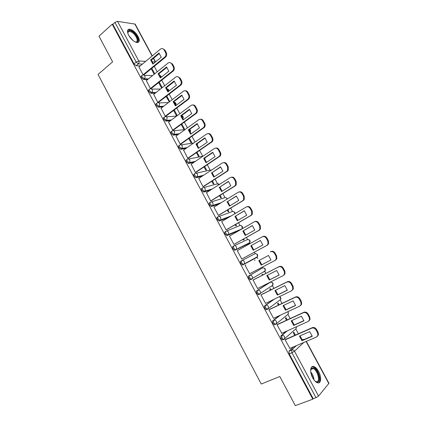 <?xml version="1.0" encoding="UTF-8"?>
<svg xmlns="http://www.w3.org/2000/svg" width="427" height="427" viewBox="0 0 427 427"><rect width="100%" height="100%" fill="white"/><g stroke="black" fill="none" stroke-linecap="round" stroke-linejoin="round"><path stroke-width="0.64" d="M286.394 331.245L280.865 335.932L281.051 338.611L282.402 339.94L283.256 339.561M279.541 315.558L272.768 320.81C272.298 321.339 272.351 322.214 272.928 323.431L274.31 324.776L274.839 324.68M273.622 299.476L264.713 305.769C264.233 306.271 264.276 307.125 264.847 308.337L266.267 309.703L266.774 309.618M269.293 282.749L256.707 290.808C256.211 291.283 256.243 292.121 256.808 293.322L258.271 294.715L259.552 294.24M261.554 268.503L248.738 275.933C248.231 276.381 248.258 277.198 248.818 278.388L250.318 279.808L251.62 279.306M257.022 256.947L256.702 257.497L243.737 264.446L244.457 263.667L244.351 261.676C243.636 260.577 242.755 260.24 241.709 260.657L240.817 261.143C240.294 261.559 240.31 262.359 240.871 263.539L242.413 264.98L242.846 264.927L243.737 264.446L243.305 264.5L241.762 263.059C241.207 261.874 241.186 261.073 241.709 260.657L254.743 253.862C255.757 253.451 256.611 253.771 257.305 254.823L257.401 256.744C258.1 255.122 257.588 254.113 255.858 253.707M233.75 245.973L232.939 246.427C232.405 246.817 232.411 247.601 232.966 248.77L234.551 250.238L234.957 250.19L235.837 249.699L235.437 249.747L233.852 248.279C233.297 247.105 233.286 246.32 233.82 245.931C234.855 245.498 235.725 245.829 236.435 246.918L236.521 248.973L235.837 249.699L249.074 243.347L249.742 242.643L249.667 240.663C248.978 239.616 248.135 239.307 247.126 239.728L234.033 245.829M225.846 231.359L225.104 231.792C224.554 232.155 224.554 232.918 225.104 234.087L227.105 235.539L227.981 235.031L225.979 233.58C225.429 232.411 225.429 231.647 225.974 231.285C226.999 230.842 227.863 231.156 228.568 232.24L228.621 234.364L227.981 235.031L240.903 229.518M217.994 216.825L217.311 217.236C216.751 217.573 216.74 218.32 217.284 219.478L219.302 220.962L220.167 220.444L218.149 218.96C217.605 217.802 217.615 217.055 218.17 216.719C219.184 216.259 220.038 216.564 220.743 217.642L220.764 219.836L220.167 220.444L229.512 216.932M210.18 202.377L209.556 202.761C208.984 203.071 208.968 203.802 209.508 204.949L211.226 206.487L212.395 205.937L210.367 204.416C209.822 203.268 209.838 202.542 210.41 202.233C211.413 201.757 212.262 202.051 212.961 203.119L212.945 205.387L212.395 205.937L219.974 203.455M202.414 188.003L201.848 188.366C201.266 188.649 201.24 189.358 201.774 190.495L203.823 192.049L204.666 191.509L202.622 189.956C202.088 188.819 202.11 188.104 202.692 187.821C203.684 187.336 204.522 187.618 205.216 188.681L205.163 191.018L204.666 191.509L211.205 189.668M194.691 173.704L194.178 174.045C193.586 174.301 193.554 174.995 194.082 176.127L195.892 177.723L196.98 177.157L194.92 175.572C194.386 174.44 194.418 173.746 195.016 173.49C195.993 172.988 196.831 173.266 197.52 174.317L197.423 176.73L196.98 177.157L202.836 175.764M187.01 159.484L186.551 159.799C185.948 160.034 185.905 160.712 186.434 161.833L188.291 163.45L189.332 162.884L187.261 161.267C186.732 160.146 186.77 159.468 187.378 159.234C188.35 158.721 189.177 158.988 189.86 160.029L189.721 162.516L189.332 162.884L194.707 161.828M179.372 145.345L178.966 145.634C178.347 145.842 178.299 146.504 178.822 147.614L180.909 149.258L181.726 148.681L179.639 147.037C179.116 145.922 179.164 145.265 179.783 145.057C180.744 144.529 181.56 144.785 182.244 145.82L182.051 148.382L181.726 148.681L186.748 147.902M171.782 131.276L171.419 131.537C170.789 131.724 170.736 132.37 171.254 133.47L173.207 135.151L174.163 134.564L172.06 132.882C171.542 131.778 171.601 131.137 172.23 130.95C173.175 130.411 173.992 130.657 174.67 131.687L174.163 134.564L178.918 134.003M164.23 117.286L163.915 117.521C163.274 117.681 163.21 118.311 163.722 119.405L165.729 121.113L166.637 120.515L164.523 118.807C164.011 117.708 164.075 117.083 164.715 116.923C165.655 116.374 166.461 116.608 167.133 117.628L166.637 120.515L171.184 120.147M156.725 103.366L156.447 103.58C155.796 103.713 155.727 104.327 156.234 105.416L158.289 107.15L159.154 106.542L157.029 104.802C156.517 103.718 156.586 103.104 157.237 102.971C158.166 102.405 158.967 102.629 159.634 103.649L159.154 106.542L163.536 106.339M149.263 89.526L149.023 89.713C148.361 89.825 148.281 90.417 148.788 91.495L150.891 93.262L151.708 92.643L149.567 90.876C149.066 89.798 149.14 89.2 149.802 89.094C150.726 88.512 151.516 88.731 152.183 89.739C152.663 90.844 152.524 91.794 151.772 92.59L155.956 92.59M141.839 75.739L141.625 75.915C140.963 76.011 140.878 76.593 141.374 77.655L143.525 79.449L144.299 78.819L142.148 77.02C141.652 75.958 141.732 75.382 142.394 75.285L142.431 75.264C143.339 74.698 144.112 74.912 144.764 75.905C145.255 77.047 145.1 78.018 144.299 78.819L148.447 78.904M138.049 36.407C135.37 32.025 132.466 29.618 129.338 29.169C127.123 29.538 126.91 31.587 128.692 35.308C131.388 39.695 134.281 42.113 137.377 42.561C139.634 42.193 139.859 40.143 138.049 36.407M318.569 371.41C317.058 368.704 315.446 367.076 313.744 366.521C310.232 365.325 309.543 372.227 312.729 377.911C314.235 380.612 315.836 382.245 317.533 382.811C321.152 384.044 321.718 376.977 318.569 371.41M208.568 190.41L208.408 190.106M298.388 333.781L295.74 328.881M290.184 318.569L287.905 314.336M282.033 303.437L280.112 299.871M273.921 288.385L272.362 285.487M265.861 273.424L264.665 271.204M262.888 267.905L262.424 267.046M257.839 258.543L257.011 257.001M255.229 253.691L254.407 252.176M249.843 243.705L249.395 242.872M247.607 239.552L246.454 237.407M240.027 225.493L238.538 222.723M232.491 211.498L230.665 208.12M224.992 197.584L222.841 193.591M217.53 183.738L215.053 179.148M210.105 169.962L207.314 164.779M202.724 156.261L199.612 150.485M195.086 142.084L191.953 136.272M187.432 127.881L184.331 122.133M179.815 113.753L176.757 108.068M172.241 99.699L169.215 94.084M164.71 85.72L161.721 80.169M157.221 71.816L154.259 66.329M306.34 341.37L328.961 383.291L318.553 396.075L315.991 397.665L313.21 398.695L289.223 353.882L289.01 351.143L293.707 346.788M295.303 405.65L312.82 399.16L112.184 24.216L98.995 36.188L112.621 61.84L98.023 74.431L261.255 384.028L279.813 376.502L295.303 405.65M313.21 398.695L312.82 399.16M140.227 65.907L136.17 65.705L138.332 63.901L136.165 62.07L114.916 22.407L117.537 21.361L135.151 24.104L152.3 55.889M114.916 22.407L112.824 24.307L112.184 24.216M138.967 66.954L143.061 74.832L143.915 74.778M146.306 80.628L150.416 88.554L151.254 88.474M153.677 94.383L157.809 102.352L158.636 102.245M166.135 96.459L169.305 101.941M161.096 108.202L165.244 116.219L166.055 116.091M173.64 110.406L176.346 115.439L177.152 115.386L174.232 109.958M168.548 122.101L172.711 130.166L173.517 130.005M181.181 124.428L183.642 129.002L184.437 128.917L181.785 123.99M176.047 136.069L180.226 144.182L181.016 143.995M188.766 138.524L190.976 142.634L191.76 142.522L189.374 138.092M183.583 150.107L187.779 158.273L188.553 158.059M196.388 152.695L198.347 156.335L199.121 156.197L197.007 152.268M191.168 164.224L195.369 172.444L196.132 172.198M204.053 166.941L205.761 170.111L206.519 169.941L204.677 166.525M198.795 178.411L203.001 186.69L203.754 186.418M211.76 181.267L213.212 183.957L213.954 183.759L212.39 180.861M206.471 192.673L210.676 201.01L211.413 200.711M219.51 195.667L220.7 197.872L221.426 197.648L220.151 195.267M214.205 206.999L213.932 207.09L218.389 215.405L219.115 215.08M227.303 210.148L228.226 211.867L228.941 211.605L227.943 209.758M222.003 221.394L221.666 221.522L226.145 229.881L226.86 229.523M235.133 224.703L235.795 225.931L236.494 225.643L235.784 224.324M229.918 235.821L229.443 236.03L233.943 244.436L234.647 244.052M243.011 239.344L243.401 240.07L244.089 239.75L243.668 238.976M242.472 258.655L241.789 259.072L237.257 250.617L237.978 250.27L237.279 250.654M250.932 254.065L251.594 253.702M255.015 260.054L254.343 260.411M245.851 264.948L245.119 265.284L249.672 273.782L250.366 273.381L249.656 273.755M263 274.892L262.653 274.246L262.002 274.641L262.327 275.244M253.739 279.669L253.019 280.032L257.598 288.577L258.1 288.257M271.033 289.821L270.387 288.615L269.747 289.036L270.35 290.157M261.671 294.465L260.966 294.86L265.567 303.453L265.893 303.223M271.305 306.34L270.899 306.533M279.114 304.83L278.158 303.053L277.534 303.512L278.42 305.156M269.645 309.345L268.951 309.767L273.584 318.409L273.824 318.222M287.232 319.919L285.973 317.576L285.364 318.062L286.533 320.239M277.662 324.306L276.99 324.76L281.836 333.284M295.404 335.094L293.829 332.169L293.237 332.692L294.694 335.403M285.727 339.348L285.065 339.833L289.906 348.421M248.263 243.796L234.957 250.19M240.049 230.009L227.105 235.539M228.658 217.439L219.302 220.962M219.131 203.973L211.541 206.465M210.367 190.196L203.823 192.049M202.003 176.308L196.142 177.707M193.885 162.383L188.504 163.445M185.937 148.468L180.909 149.258M178.112 134.58L173.351 135.145M170.389 120.734L165.836 121.108M162.751 106.942L158.358 107.15M155.177 93.203L150.923 93.262M147.673 79.523L143.525 79.449M169.738 101.61L166.722 96.006M162.233 87.663L159.255 82.128M154.771 73.796L151.825 68.32M151.243 68.79L154.19 74.266M271.182 286.464L271.433 286.095M263.486 272.175L263.779 271.705M255.832 257.961L256.152 257.412M248.402 243.668L248.557 243.209M240.892 229.523L241.004 229.096M112.824 24.307L134.009 63.885L136.17 65.705M158.668 82.592L161.646 88.127M208.077 190.549L207.912 190.245M153.272 63.794L151.42 59.993L159.383 53.418M162.548 48.609L164.897 50.028L166.306 52.622C167.053 54.362 166.802 55.857 165.559 57.111L143.824 74.853M150.651 59.945L152.893 64.103L161.257 57.245L158.983 53.049L150.651 59.945L151.42 59.993M143.056 74.821L164.801 57.053C166.05 55.798 166.3 54.298 165.548 52.558L164.139 49.959C163.173 48.491 161.998 48.171 160.611 48.993L138.882 67.023M160.755 77.65L158.865 73.807L166.904 67.343M170.037 62.588L172.487 64.018L173.906 66.628C174.648 68.331 174.413 69.804 173.207 71.047L151.158 88.554M158.107 73.78L160.36 77.965L168.814 71.218L166.535 67.002L158.107 73.78L158.865 73.807M150.411 88.544L172.465 71.015C173.672 69.772 173.906 68.293 173.165 66.591L171.745 63.975C170.72 62.449 169.492 62.145 168.062 63.063L146.21 80.708M168.275 91.581L166.349 87.695L174.472 81.349M177.557 76.636L180.125 78.093L181.544 80.714C182.27 82.342 182.073 83.772 180.952 85.01L158.534 102.325M165.601 87.695L167.87 91.901L176.42 85.272L174.125 81.029L165.601 87.695L166.349 87.695M157.803 102.336L180.226 85.01C181.347 83.767 181.544 82.331 180.818 80.703L179.393 78.072C178.358 76.534 177.12 76.214 175.673 77.116L153.581 94.458M127.833 33.322L127.817 31.785C128.372 30.21 129.84 30.152 132.221 31.598C137.718 34.987 140.211 44.018 134.996 41.873M135.252 41.958L135.717 41.995C139.106 42.161 136.272 34.918 131.932 32.244L129.285 31.272L127.854 32.42L127.785 33.05M138.209 42.396C140.093 40.517 136.421 33.594 132.119 30.904L128.826 29.693L127.817 29.975M310.642 370.652L311.496 368.32L313.204 367.861C318.142 368.629 321.915 383.307 316.781 382.026L314.838 380.937M315.281 381.3L316.204 381.663C320.901 382.854 317.571 369.494 313.002 368.581L311.32 368.981L310.712 370.102M318.451 382.907C322.385 381.22 317.8 367.743 313.06 366.852L311.87 366.825M175.839 105.592L173.874 101.653L182.078 95.424M185.115 90.77C186.241 90.636 187.138 91.127 187.8 92.237L189.23 94.874C189.935 96.427 189.769 97.82 188.734 99.053L165.948 116.171M173.138 101.679L175.417 105.907L184.064 99.395L181.758 95.13L173.138 101.679L173.874 101.653M165.233 116.203L188.019 99.075C189.054 97.842 189.22 96.449 188.515 94.89L187.079 92.248C186.044 90.695 184.79 90.359 183.327 91.245L160.99 108.282M183.445 119.672L181.438 115.69L189.727 109.579M192.705 104.978C193.885 104.807 194.819 105.304 195.518 106.462L196.959 109.115C197.642 110.598 197.509 111.949 196.559 113.166L173.399 130.091M180.717 115.744L183.007 119.992L191.75 113.598L189.428 109.312L180.717 115.744L181.438 115.69M172.7 130.144L195.854 113.214C196.804 111.997 196.938 110.641 196.249 109.152L194.808 106.494C193.767 104.935 192.502 104.583 191.024 105.448L168.435 122.181M191.088 133.832L189.044 129.803L197.413 123.809M200.332 119.272C201.56 119.058 202.542 119.555 203.279 120.761L204.725 123.43C205.392 124.849 205.286 126.157 204.416 127.353L180.888 144.086M188.334 129.877L190.634 134.153L199.478 127.876L197.146 123.568L188.334 129.877L189.044 129.803M180.21 144.161L203.722 127.427C204.597 126.227 204.698 124.919 204.031 123.494L202.585 120.825C201.533 119.25 200.258 118.887 198.763 119.731L175.924 136.154M198.774 148.068L196.687 143.99L205.141 138.118M207.992 133.646C209.278 133.379 210.303 133.881 211.082 135.14L212.534 137.82C213.18 139.181 213.105 140.446 212.31 141.62L188.414 158.161M195.993 144.091L198.304 148.388L207.244 142.234L204.901 137.9L195.993 144.091L196.687 143.99M187.763 158.252L211.632 141.721C212.427 140.542 212.502 139.277 211.856 137.916L210.399 135.231C209.342 133.646 208.056 133.267 206.545 134.089L183.45 150.203M206.503 162.383L204.378 158.252L212.913 152.503M215.688 148.1C217.028 147.779 218.106 148.276 218.923 149.599L220.385 152.295C221.015 153.592 220.962 154.814 220.241 155.967L195.977 172.305M203.69 158.38L206.017 162.703L215.059 156.672L212.699 152.311L203.69 158.38L204.378 158.252M195.352 172.417L219.574 156.095C220.3 154.942 220.348 153.715 219.724 152.418L218.256 149.717C217.194 148.121 215.897 147.726 214.37 148.527L191.018 164.326M214.274 176.773L212.107 172.593L220.727 166.968M223.417 162.644C224.815 162.255 225.947 162.756 226.812 164.133L228.285 166.845L228.205 170.394L227.399 171.206L203.572 186.535M211.434 172.748L213.772 177.093L222.915 171.184L220.545 166.802L212.107 172.593M202.985 186.658L226.742 171.366L227.554 170.549L227.628 167L226.155 164.283C225.088 162.676 223.78 162.26 222.237 163.045L198.624 178.523M222.088 191.243L219.878 187.01L228.578 181.512M231.188 177.269C232.64 176.815 233.825 177.306 234.743 178.753L236.222 181.48L236.211 184.902L235.32 185.82L211.2 200.845M219.216 187.197L221.57 191.563L230.815 185.782L228.429 181.374L219.878 187.01M210.655 200.973L234.679 186.007L235.571 185.088L235.587 181.656L234.103 178.929C233.025 177.306 231.706 176.879 230.148 177.643L206.273 192.796M229.945 205.787L227.692 201.507L236.478 196.137M238.992 191.985C240.502 191.451 241.746 191.936 242.723 193.452L244.207 196.196L244.255 199.494L243.283 200.519L218.843 215.24M227.047 201.72L229.411 206.113L238.752 200.455L236.355 196.025L227.692 201.507M218.368 215.368L242.659 200.733L243.63 199.708L243.582 196.399L242.093 193.655C241.009 192.022 239.675 191.579 238.101 192.321L213.964 207.148M237.844 220.417L235.549 216.083L244.42 210.842M246.843 206.785C248.402 206.166 249.704 206.647 250.74 208.232L252.234 210.991L252.336 214.173L251.295 215.293L226.486 229.742M234.914 216.324L237.295 220.743L246.742 215.213L244.329 210.757L235.549 216.083M226.123 229.843L250.681 215.539L251.727 214.418L251.626 211.226L250.126 208.461C249.032 206.823 247.692 206.358 246.096 207.079L221.693 221.576M245.787 235.128L243.449 230.74L252.405 225.627M254.716 221.682L254.748 221.666C256.355 220.967 257.711 221.442 258.805 223.097L260.31 225.867L260.459 228.941L259.349 230.153L234.023 244.399M242.824 231.007L245.221 235.448L254.77 230.052L252.346 225.573L243.449 230.74M233.921 244.393L258.746 230.425L259.862 229.208L259.712 226.129L258.202 223.353C257.107 221.698 255.752 221.223 254.14 221.923L229.47 236.083M253.777 249.918L251.391 245.477L260.433 240.492M262.498 236.718L262.818 236.563C264.446 235.885 265.813 236.377 266.912 238.042L268.428 240.828L268.62 243.79L267.446 245.098L241.767 259.034L266.859 245.397L268.033 244.095L267.841 241.122L266.325 238.33C265.22 236.665 263.854 236.168 262.226 236.846L237.284 250.665M250.782 245.776L253.19 250.238L262.845 244.97L260.406 240.465L251.391 245.477M261.794 264.777L270.958 259.952L261.201 265.108L261.794 264.777L259.376 260.305M249.646 273.734L275.02 260.454L276.248 259.061L276.018 256.195L274.497 253.387C273.381 251.711 272.004 251.199 270.36 251.855L270.937 251.54C272.581 250.884 273.958 251.396 275.068 253.067L276.589 255.869L276.819 258.735L275.591 260.123M261.201 265.108L258.783 260.619L268.514 255.447L270.964 259.974M269.261 280.064L266.827 275.548L276.664 270.51L279.13 275.063L269.261 280.064L269.837 279.701L267.414 275.25M269.837 279.701L279.119 274.993M253.019 280.037L279.103 266.603C280.763 265.968 282.151 266.496 283.272 268.183L284.798 271.001L285.06 273.766L283.779 275.234M257.572 288.524L283.224 275.591L284.505 274.123L284.243 271.353L282.711 268.53C281.59 266.843 280.197 266.315 278.537 266.944L279.103 266.603M253.046 280.075L278.537 266.944M277.363 295.1L274.913 290.563L284.862 285.658L287.339 290.237L277.363 295.1L277.924 294.705L275.5 290.275M277.924 294.705L287.323 290.125M261.233 294.678L287.312 281.745C288.988 281.137 290.392 281.681 291.518 283.379L293.055 286.213L293.344 288.882L292.105 290.381M265.541 303.394L291.47 290.819L292.805 289.271L292.511 286.597L290.974 283.758C289.848 282.055 288.438 281.51 286.757 282.124L287.312 281.745M260.988 294.902L286.757 282.124M285.508 310.221L283.048 305.657L293.103 300.886L295.596 305.492L285.508 310.221L286.058 309.799L283.624 305.385M286.058 309.799L295.569 305.337M269.33 309.495L295.564 296.978C297.261 296.391 298.681 296.952 299.813 298.665L301.355 301.515L301.675 304.093L300.528 305.583M273.552 318.35L299.77 306.127L301.147 304.515L300.827 301.926L299.279 299.071C298.147 297.357 296.728 296.797 295.03 297.384L295.564 296.978M268.973 309.81L295.03 297.384M293.701 325.427L291.23 320.837L301.393 316.204L303.901 320.837L293.701 325.427L294.235 324.974L291.801 320.576M294.235 324.974L303.869 320.634M277.411 324.419L303.869 312.297C305.583 311.731 307.013 312.313 308.15 314.032L309.708 316.898L310.045 319.396L308.988 320.874M281.606 333.386L308.113 321.526L309.532 319.844L309.191 317.346L307.632 314.475C306.495 312.745 305.065 312.169 303.346 312.729L303.869 312.297M277.006 324.798L303.346 312.729M301.942 340.714L299.455 336.102L309.73 331.608L312.249 336.268L301.942 340.714L302.46 340.228L300.016 335.852M302.46 340.228L312.212 336.022M285.514 339.444L312.217 327.701C313.952 327.157 315.393 327.755 316.54 329.489L318.104 332.371L318.462 334.789L317.491 336.246M289.709 348.507L316.503 337.01L317.96 335.27L317.603 332.852L316.039 329.964C314.886 328.224 313.445 327.626 311.71 328.166L312.217 327.701M285.081 339.871L311.71 328.166M295.66 328.95L283.891 339.412L283.347 339.524L281.996 338.195L281.809 335.515L287.318 330.829M280.865 335.932L281.809 335.515C282.909 335.168 283.827 335.563 284.569 336.7L284.772 338.403L282.402 339.94M287.851 314.373L275.773 324.253L275.244 324.349L273.862 322.999C273.285 321.782 273.232 320.907 273.696 320.378L280.459 315.131M272.768 320.81L273.696 320.378C274.791 320.015 275.703 320.399 276.434 321.531L276.627 323.287L274.31 324.776M280.085 299.887L267.697 309.175L267.19 309.26L265.77 307.894C265.199 306.682 265.151 305.823 265.637 305.326L274.524 299.039M264.713 305.769L265.637 305.326C266.715 304.947 267.617 305.321 268.348 306.442L268.519 308.257L266.267 309.703M272.357 285.487L272.068 286.021L272.837 285.172L260.459 293.306L259.669 294.182L259.184 294.256L257.721 292.863C257.155 291.662 257.118 290.824 257.614 290.355L270.222 282.29M256.707 290.808L257.614 290.355C258.682 289.965 259.579 290.323 260.305 291.438L260.459 293.306L258.271 294.715M264.671 271.177L264.366 271.721L265.103 270.921L252.437 278.447L251.679 279.274L251.225 279.338L249.72 277.918C249.16 276.728 249.133 275.911 249.64 275.463L262.45 268.039M248.738 275.933L249.64 275.463C250.697 275.063 251.583 275.41 252.304 276.515L252.437 278.447L250.318 279.808M289.01 351.143L291.694 349.996L296.359 345.651M302.327 340.1L303.4 339.385M302.102 339.876L304.237 339.465M303.725 342.491L294.486 351.218L318.553 396.075M328.843 383.622L306.106 341.472M142.378 64.119L138.332 63.901C139.122 63.089 139.271 62.112 138.786 60.97L145.666 61.392M151.937 61.776L155.311 61.979L153.368 58.382M152.108 56.044L134.74 23.859M117.537 21.361L138.786 60.97L136.165 62.07L134.009 63.885M269.202 282.791L270.088 282.348C271.129 281.964 271.994 282.306 272.693 283.373L272.837 285.172C273.445 283.48 272.848 282.487 271.054 282.188M261.516 268.524L262.397 268.065C263.422 267.67 264.281 268.001 264.98 269.063L265.103 270.921C265.754 269.266 265.199 268.263 263.443 267.91M248.215 243.822L249.149 243.305M226.363 231.124L239.552 225.669C240.55 225.237 241.388 225.536 242.072 226.577L242.114 228.621C242.915 227.063 242.477 226.027 240.796 225.52M218.736 216.51L232.021 211.685C233.003 211.237 233.836 211.53 234.519 212.561L234.791 213.799M211.151 201.998L224.522 197.776C225.499 197.317 226.326 197.594 226.999 198.619L227.175 199.03M203.604 187.576L217.065 183.936L219.361 184.491M196.089 173.245L209.652 170.165L211.365 170.176M188.606 159.004L203.012 156.213M181.155 144.854L193.751 143.013M173.73 130.79L185.094 129.562M166.338 116.806L176.698 116.064M158.972 102.907L168.5 102.555M151.633 89.083L160.467 89.051M161.337 77.186L161.08 76.348L159.33 75.467M168.43 91.463L168.254 89.654L166.594 88.736M175.486 105.213L175.465 103.03L173.954 102.08M182.671 118.759L182.713 116.475L181.619 115.557M189.919 132.317L189.999 129.989L189.561 129.429M197.253 145.879L197.311 143.552M204.666 159.436L204.917 157.883M212.171 172.951L212.331 172.444M241.874 228.963L228.621 234.364L226.732 235.576M256.702 257.497L257.401 256.744L242.413 264.98M279.477 296.637C280.779 297.229 281.158 298.185 280.614 299.503L280.454 297.763L279.327 296.712M288.097 311.571L288.433 313.914L287.857 311.683M296.375 326.778L296.285 328.406L296.146 326.879M289.223 353.882L291.919 352.739L291.694 349.996C292.81 349.665 293.744 350.071 294.486 351.218L291.919 352.739L315.991 397.665M164.801 57.053L165.559 57.111M165.548 52.558L166.306 52.622M164.139 49.959L164.897 50.028M172.396 71.074L173.138 71.101M173.165 66.591L173.906 66.628M171.745 63.975L172.487 64.018M180.034 85.165L180.765 85.17M180.818 80.703L181.544 80.714M179.393 78.072L180.125 78.093M128.853 35.601L132.962 40.496M131.644 39.284L129.829 37.117M310.749 371.944C312.681 374.26 313.77 376.918 314 379.923M313.349 378.979L310.941 373.065M187.715 99.336L188.43 99.315M188.515 94.89L189.23 94.874M187.079 92.248L187.8 92.237M195.438 113.587L196.142 113.539M196.249 109.152L196.959 109.115M194.808 106.494L195.518 106.462M203.199 127.913L203.892 127.838M204.031 123.494L204.725 123.43M202.585 120.825L203.279 120.761M211.002 142.319L211.685 142.212M211.856 137.916L212.534 137.82M210.399 135.231L211.082 135.14M218.854 156.8L219.521 156.672M219.724 152.418L220.385 152.295M218.256 149.717L218.923 149.599M226.742 171.366L227.399 171.206M227.628 167L228.285 166.845M226.155 164.283L226.812 164.133M234.679 186.007L235.32 185.82M235.587 181.656L236.222 181.48M234.103 178.929L234.743 178.753M242.659 200.733L243.283 200.519M243.582 196.399L244.207 196.196M242.093 193.655L242.723 193.452M250.681 215.539L251.295 215.293M251.626 211.226L252.234 210.991M250.126 208.461L250.74 208.232M258.746 230.425L259.349 230.153M259.712 226.129L260.31 225.867M258.202 223.353L258.805 223.097M266.859 245.397L267.446 245.098M267.841 241.122L268.428 240.828M266.325 238.33L266.912 238.042M270.36 251.855L270.937 251.54M276.018 256.195L276.589 255.869M274.497 253.387L275.068 253.067M284.243 271.353L284.798 271.001M282.711 268.53L283.272 268.183M292.511 286.597L293.055 286.213M290.974 283.758L291.518 283.379M300.827 301.926L301.355 301.515M299.279 299.071L299.813 298.665M309.191 317.346L309.708 316.898M307.632 314.475L308.15 314.032M317.603 332.852L318.104 332.371M316.039 329.964L316.54 329.489M312.97 366.83L313.744 366.521M161.619 76.961L160.387 75.616M144.299 75.317L152.588 75.552M150.891 93.262L151.772 92.59L156.026 92.542M158.289 107.15L159.287 106.43L163.685 106.227M165.729 121.113L166.834 120.339L171.424 119.971M173.207 135.151L174.424 134.324L179.26 133.758M180.728 149.263L182.051 148.382L187.207 147.582M188.291 163.45L189.721 162.516L195.299 161.427M195.892 177.723L197.423 176.73L203.594 175.267M203.54 192.065L205.163 191.018L212.176 189.049M211.226 206.487L212.945 205.387L221.245 202.676M218.96 220.994L220.764 219.836L231.237 215.907M234.551 250.238L249.742 242.643C250.489 241.058 250.014 240.033 248.311 239.574M168.766 91.202C168.969 90.108 168.553 89.339 167.528 88.901M175.566 105.309C176.372 103.964 176.084 102.944 174.702 102.25M182.719 118.829C183.631 117.452 183.364 116.4 181.907 115.669M189.946 132.359C190.826 131.238 190.725 130.24 189.647 129.365M197.269 145.917L197.504 143.424M204.682 159.484L205.163 157.718M212.192 173.042L212.55 172.3M211.424 170.133L211.082 170.031M219.537 184.373L218.459 183.797M227.404 198.891L225.872 197.632M234.983 213.681C235.042 212.513 234.487 211.797 233.318 211.541M304.435 339.38L303.565 339.374M155.556 61.92L153.56 58.227M172.465 71.015L173.207 71.047M180.226 85.01L180.952 85.01M127.822 32.559L129.285 31.272M127.854 32.42L127.817 31.785M311.021 369.371L313.002 368.581M311.32 368.981L311.496 368.32M188.019 99.075L188.734 99.053M195.854 113.214L196.559 113.166M203.722 127.427L204.416 127.353M211.632 141.721L212.31 141.62M219.574 156.095L220.241 155.967M227.554 170.549L228.205 170.394M235.571 185.088L236.211 184.902M243.63 199.708L244.255 199.494M251.727 214.418L252.336 214.173M259.862 229.208L260.459 228.941M268.033 244.095L268.62 243.79M276.248 259.061L276.819 258.735M284.505 274.123L285.06 273.766M292.805 289.271L293.344 288.882M301.147 304.515L301.675 304.093M309.532 319.844L310.045 319.396M317.96 335.27L318.462 334.789"/></g></svg>
